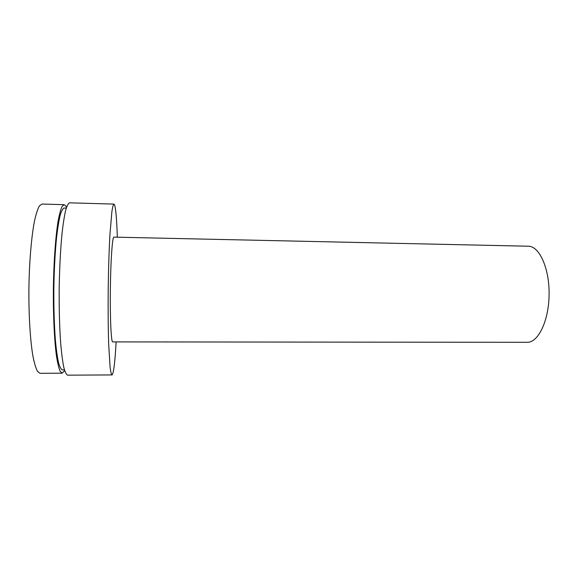 <?xml version="1.0" encoding="UTF-8"?>
<svg xmlns="http://www.w3.org/2000/svg" width="578" height="578" viewBox="0 0 578 578"><rect width="100%" height="100%" fill="white"/><g stroke="black" fill="none" stroke-linecap="round" stroke-linejoin="round"><path stroke-width="0.87" d="M66.506 207.372L65.545 205.631L64.122 204.677L62.034 206.534C60.625 209.648 59.274 214.763 57.981 221.88C55.495 237.645 53.74 262.47 53.371 288.827C53.14 315.183 54.325 340.037 56.449 355.86C57.576 362.998 58.804 368.15 60.141 371.293L62.193 373.193L64.642 370.563M117.32 237.197C116.763 219.9 115.875 209.185 114.639 205.067L113.938 204.092C113.259 204.626 112.566 207.206 111.857 211.844L109.914 234.906C109.047 250.83 108.476 269.008 108.194 289.455C108.007 309.902 108.165 328.087 108.664 344.026L110.08 367.124C110.68 371.777 111.308 374.378 111.98 374.927L112.24 374.797C113.75 372.413 115.044 361.452 116.12 341.901M528.306 246.221C539.31 246.055 549.468 268.156 549.1 294.505C548.869 320.862 538.205 342.718 527.208 342.299L112.667 341.901C111.164 342.371 110.008 318.399 110.347 289.477C110.673 260.562 112.378 236.619 113.866 237.125L528.306 246.221M113.938 204.092L69.613 202.827C68.262 203.34 66.925 205.934 65.581 210.594C64.274 216.454 63.074 224.199 61.99 233.837C60.459 249.891 59.52 268.25 59.187 288.892C59.05 309.541 59.563 327.907 60.733 343.997C61.593 353.657 62.612 361.431 63.79 367.319C65.018 372.008 66.304 374.623 67.633 375.173L111.98 374.927M66.282 208.087L64.158 208.029C62.821 208.521 61.478 210.963 60.148 215.356C58.848 220.875 57.663 228.158 56.593 237.211C55.076 252.283 54.159 269.493 53.841 288.834C53.718 308.175 54.238 325.392 55.409 340.5C56.276 349.574 57.294 356.879 58.465 362.428C59.693 366.849 60.979 369.328 62.308 369.848L64.425 369.833M64.122 204.677L41.97 204.056L39.391 205.905C37.657 209.026 36.002 214.156 34.427 221.302C31.393 237.125 29.29 262.065 28.9 288.545C28.683 315.032 30.215 340.009 32.881 355.904C34.297 363.078 35.829 368.244 37.498 371.401L40.034 373.309L62.193 373.193"/></g></svg>
